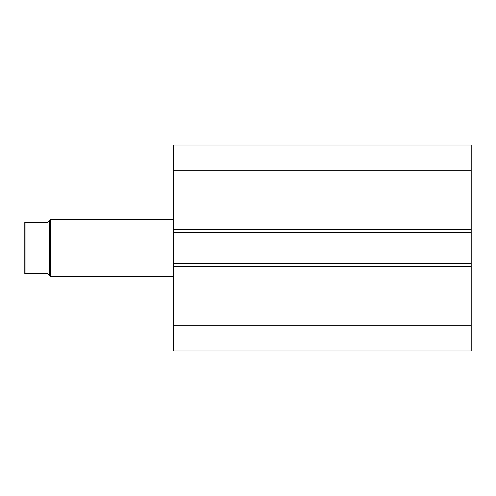 <?xml version="1.0" encoding="UTF-8"?>
<svg xmlns="http://www.w3.org/2000/svg" width="496" height="496" viewBox="0 0 496 496"><rect width="100%" height="100%" fill="white"/><g stroke="black" fill="none" stroke-linecap="round" stroke-linejoin="round"><path stroke-width="0.74" d="M471.2 351.013L471.2 144.987L173.6 144.987L173.6 170.736L173.6 144.987L471.2 144.987L471.2 229.685L173.6 229.685L173.6 170.736L471.2 170.736L173.6 170.736L173.6 232.55L173.6 229.685L471.2 229.685L471.2 263.45L173.6 263.45L173.6 232.55L471.2 232.55L173.6 232.55L173.6 266.315L173.6 263.45L471.2 263.45L471.2 325.264L173.6 325.264L173.6 266.315L471.2 266.315L173.6 266.315L173.6 351.013L173.6 325.264L471.2 325.264L471.2 351.013L173.6 351.013L471.2 351.013M50.555 276.613L49.693 275.757L50.555 276.613L173.6 276.613L50.555 276.613L50.555 219.387L173.6 219.387L50.555 219.387L50.555 276.613M49.693 220.243L47.69 222.245L50.555 219.387L49.693 220.243L49.693 275.757L49.693 220.243L47.69 222.245L25.947 222.245L25.947 273.755L47.69 273.755L49.693 275.757L47.69 273.755L24.8 273.755L25.947 273.755L25.947 222.245L24.8 222.245L24.8 273.755L24.8 222.245L25.507 222.245M47.69 222.245L25.947 222.245M49.191 275.249L47.69 273.755M25.24 273.755L24.8 273.755"/></g></svg>
